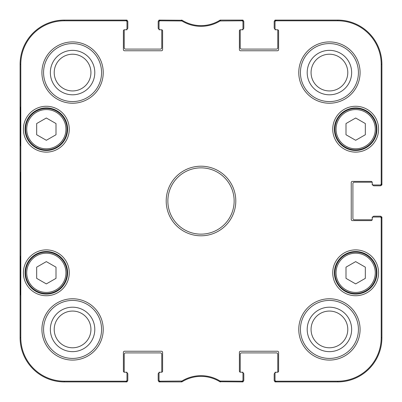 <?xml version="1.0" encoding="UTF-8"?>
<svg xmlns="http://www.w3.org/2000/svg" width="402" height="402" viewBox="0 0 402 402"><rect width="100%" height="100%" fill="white"/><g stroke="black" fill="none" stroke-linecap="round" stroke-linejoin="round"><path stroke-width="0.6" d="M56.004 278.365L46.336 283.902L36.672 278.365L36.672 267.159L46.336 261.622L56.004 267.159L56.004 278.365M25.622 272.807A20.713 20.713 0 0 0 56.692 290.746A20.713 20.713 0 0 0 56.692 254.868A20.713 20.713 0 0 0 25.622 272.807M56.004 134.75L46.336 140.288L36.672 134.75L36.672 123.545L46.336 118.007L56.004 123.545L56.004 134.75M25.622 129.193A20.713 20.713 0 0 0 56.692 147.132A20.713 20.713 0 0 0 56.692 111.253A20.713 20.713 0 0 0 25.622 129.193M365.328 278.365L355.664 283.902L345.996 278.365L345.996 267.159L355.664 261.622L365.328 267.159L365.328 278.365M334.946 272.807A20.713 20.713 0 0 0 366.021 290.746A20.713 20.713 0 0 0 366.021 254.868A20.713 20.713 0 0 0 334.946 272.807M365.328 134.75L355.664 140.288L345.996 134.75L345.996 123.545L355.664 118.007L365.328 123.545L365.328 134.75M334.946 129.193A20.713 20.713 0 0 0 366.021 147.132A20.713 20.713 0 0 0 366.021 111.253A20.713 20.713 0 0 0 334.946 129.193M373.061 217.02A0.829 0.829 0 0 1 373.89 216.191L380.242 216.191A1.382 1.382 0 0 1 381.508 217.02M372.197 182.222L354.283 182.222A1.382 1.382 0 0 0 352.901 183.598L352.901 218.402A1.382 1.382 0 0 0 354.283 219.778L372.197 219.778M381.508 184.98A1.382 1.382 0 0 1 380.242 185.809L373.89 185.809A0.829 0.829 0 0 1 373.061 184.98M275.018 28.904A1.105 1.105 0 0 1 274.189 27.833L274.189 21.758A1.382 1.382 0 0 1 275.018 20.492M240.22 29.803L240.22 47.717A1.382 1.382 0 0 0 241.597 49.099L276.4 49.099A1.382 1.382 0 0 0 277.777 47.717L277.777 29.803M242.979 20.492A1.382 1.382 0 0 1 243.808 21.758L243.808 28.11A0.829 0.829 0 0 1 242.979 28.939M182.312 20.376A35.904 35.904 0 0 0 219.688 20.376M159.021 28.939A0.829 0.829 0 0 1 158.192 28.11L158.192 21.758A1.382 1.382 0 0 1 159.021 20.492M124.223 29.803L124.223 47.717A1.382 1.382 0 0 0 125.6 49.099L160.403 49.099A1.382 1.382 0 0 0 161.78 47.717L161.78 29.803M126.982 20.492A1.382 1.382 0 0 1 127.811 21.758L127.811 28.11A0.829 0.829 0 0 1 126.982 28.939M126.982 373.061A0.829 0.829 0 0 1 127.811 373.89L127.811 380.242A1.382 1.382 0 0 1 126.982 381.508M161.78 372.197L161.78 354.283A1.382 1.382 0 0 0 160.403 352.901L125.6 352.901A1.382 1.382 0 0 0 124.223 354.283L124.223 372.197M159.021 381.508A1.382 1.382 0 0 1 158.192 380.242L158.192 373.89A0.829 0.829 0 0 1 159.021 373.061M219.688 381.624A35.904 35.904 0 0 0 182.312 381.624M242.979 373.061A0.829 0.829 0 0 1 243.808 373.89L243.808 380.242A1.382 1.382 0 0 1 242.979 381.508M277.777 372.197L277.777 354.283A1.382 1.382 0 0 0 276.4 352.901L241.597 352.901A1.382 1.382 0 0 0 240.22 354.283L240.22 372.197M275.018 381.508A1.382 1.382 0 0 1 274.189 380.242L274.189 374.167A1.105 1.105 0 0 1 275.018 373.096M358.423 329.424A28.999 28.999 0 0 1 314.927 354.539A28.999 28.999 0 0 1 314.927 304.309A28.999 28.999 0 0 1 358.423 329.424M360.081 329.424A30.658 30.658 0 0 0 314.098 302.877A30.658 30.658 0 0 0 314.098 355.976A30.658 30.658 0 0 0 360.081 329.424M181.925 381.041L160.127 381.202A1.105 1.105 90 0 1 159.021 380.096L159.021 381.9L181.865 381.9A35.904 35.904 0 0 1 219.869 381.734L242.979 381.9L242.979 380.096A1.105 1.105 90 0 1 241.873 381.202L220.075 381.041A36.602 36.602 0 0 0 181.925 381.041L182.131 381.734L181.548 381.9L182.131 381.734M242.979 380.096L242.979 372.232L241.873 372.232A1.105 1.105 0 0 1 242.979 373.337M241.873 372.232L240.496 372.232A1.105 1.105 0 0 1 239.391 371.126L239.391 352.348A1.105 1.105 0 0 1 240.496 351.242L277.501 351.242A1.105 1.105 0 0 1 278.606 352.348L278.606 371.126A1.105 1.105 0 0 1 277.501 372.232L275.018 372.232L275.018 373.337A1.105 1.105 0 0 1 276.124 372.232M275.018 373.337L275.018 381.9L337.71 381.9A44.19 44.19 0 0 0 381.9 337.71L381.9 217.02L380.096 217.02A1.105 1.105 0 0 1 381.202 218.125L381.202 337.71A43.491 43.491 0 0 1 337.71 381.202L276.124 381.202A1.105 1.105 90 0 1 275.018 380.096M380.096 217.02L372.232 217.02L372.232 218.125A1.105 1.105 0 0 1 373.337 217.02M372.232 218.125L372.232 219.502A1.105 1.105 0 0 1 371.126 220.608L352.348 220.608A1.105 1.105 0 0 1 351.242 219.502L351.242 182.498A1.105 1.105 0 0 1 352.348 181.392L371.126 181.392A1.105 1.105 0 0 1 372.232 182.498L372.232 184.98L373.337 184.98A1.105 1.105 0 0 1 372.232 183.875M373.337 184.98L381.9 184.98L381.9 64.29A44.19 44.19 0 0 0 337.71 20.1L275.018 20.1L275.018 21.904A1.105 1.105 -90 0 1 276.124 20.798L337.71 20.798A43.491 43.491 0 0 1 381.202 64.29L381.202 183.875A1.105 1.105 -0 0 1 380.096 184.98M275.018 21.904L275.018 29.768L276.124 29.768A1.105 1.105 0 0 1 275.018 28.663M276.124 29.768L277.501 29.768A1.105 1.105 0 0 1 278.606 30.874L278.606 49.652A1.105 1.105 0 0 1 277.501 50.758L240.496 50.758A1.105 1.105 0 0 1 239.391 49.652L239.391 30.874A1.105 1.105 0 0 1 240.496 29.768L242.979 29.768L242.979 28.663A1.105 1.105 0 0 1 241.873 29.768M242.979 28.663L242.979 20.1L220.135 20.1A35.904 35.904 0 0 1 182.131 20.266L159.021 20.1L159.021 21.904A1.105 1.105 -90 0 1 160.127 20.798L181.925 20.959A36.602 36.602 0 0 0 220.075 20.959L241.873 20.798A1.105 1.105 -90 0 1 242.979 21.904M159.021 21.904L159.021 29.768L160.127 29.768A1.105 1.105 0 0 1 159.021 28.663M160.127 29.768L161.503 29.768A1.105 1.105 0 0 1 162.609 30.874L162.609 49.652A1.105 1.105 0 0 1 161.503 50.758L124.499 50.758A1.105 1.105 0 0 1 123.394 49.652L123.394 30.874A1.105 1.105 0 0 1 124.499 29.768L126.982 29.768L126.982 28.663A1.105 1.105 0 0 1 125.876 29.768M126.982 28.663L126.982 20.1L64.29 20.1A44.19 44.19 0 0 0 20.1 64.29L20.1 337.71A44.19 44.19 0 0 0 64.29 381.9L126.982 381.9L126.982 380.096A1.105 1.105 90 0 1 125.876 381.202L64.29 381.202A43.491 43.491 0 0 1 20.798 337.71L20.798 64.29A43.491 43.491 0 0 1 64.29 20.798L125.876 20.798A1.105 1.105 -90 0 1 126.982 21.904M126.982 380.096L126.982 372.232L125.876 372.232A1.105 1.105 0 0 1 126.982 373.337M125.876 372.232L124.499 372.232A1.105 1.105 0 0 1 123.394 371.126L123.394 352.348A1.105 1.105 0 0 1 124.499 351.242L161.503 351.242A1.105 1.105 0 0 1 162.609 352.348L162.609 371.126A1.105 1.105 0 0 1 161.503 372.232L159.021 372.232L159.021 373.337A1.105 1.105 0 0 1 160.127 372.232M159.021 373.337L159.021 380.096M378.583 272.807A22.924 22.924 0 0 0 344.202 252.953A22.924 22.924 0 0 0 344.202 292.661A22.924 22.924 0 0 0 378.583 272.807M360.081 72.576A30.658 30.658 0 0 0 314.098 46.024A30.658 30.658 0 0 0 314.098 99.123A30.658 30.658 0 0 0 360.081 72.576M69.26 129.193A22.924 22.924 0 0 0 34.873 109.339A22.924 22.924 0 0 0 34.873 149.047A22.924 22.924 0 0 0 69.26 129.193M103.234 329.424A30.658 30.658 0 0 0 57.245 302.877A30.658 30.658 0 0 0 57.245 355.976A30.658 30.658 0 0 0 103.234 329.424M166.202 201A34.798 34.798 0 0 0 218.402 231.135A34.798 34.798 0 0 0 218.402 170.865A34.798 34.798 0 0 0 166.202 201M69.26 272.807A22.924 22.924 0 0 0 34.873 252.953A22.924 22.924 0 0 0 34.873 292.661A22.924 22.924 0 0 0 69.26 272.807M103.234 72.576A30.658 30.658 0 0 0 57.245 46.024A30.658 30.658 0 0 0 57.245 99.123A30.658 30.658 0 0 0 103.234 72.576M378.583 129.193A22.924 22.924 0 0 0 344.202 109.339A22.924 22.924 0 0 0 344.202 149.047A22.924 22.924 0 0 0 378.583 129.193M376.93 272.807A21.266 21.266 0 0 1 345.032 291.224A21.266 21.266 0 0 1 345.032 254.391A21.266 21.266 0 0 1 376.93 272.807M376.93 129.193A21.266 21.266 0 0 1 345.032 147.609A21.266 21.266 0 0 1 345.032 110.776A21.266 21.266 0 0 1 376.93 129.193M358.423 72.576A28.999 28.999 0 0 1 314.927 97.691A28.999 28.999 0 0 1 314.927 47.461A28.999 28.999 0 0 1 358.423 72.576M101.575 72.576A28.999 28.999 0 0 1 58.074 97.691A28.999 28.999 0 0 1 58.074 47.461A28.999 28.999 0 0 1 101.575 72.576M67.601 129.193A21.266 21.266 0 0 1 35.703 147.609A21.266 21.266 0 0 1 35.703 110.776A21.266 21.266 0 0 1 67.601 129.193M67.601 272.807A21.266 21.266 0 0 1 35.703 291.224A21.266 21.266 0 0 1 35.703 254.391A21.266 21.266 0 0 1 67.601 272.807M101.575 329.424A28.999 28.999 0 0 1 58.074 354.539A28.999 28.999 0 0 1 58.074 304.309A28.999 28.999 0 0 1 101.575 329.424M20.19 191.221L20.216 184.99M181.925 20.959L182.131 20.266A35.904 35.904 0 0 1 181.865 20.1L181.548 20.1L181.352 20.798M160.127 20.1A1.105 1.105 -90 0 0 159.021 21.206A1.105 1.105 -90 0 1 160.127 20.1L160.127 20.798M125.876 20.1A1.105 1.105 -90 0 1 126.982 21.206A1.105 1.105 -90 0 0 125.876 20.1L125.876 20.798M241.873 20.1A1.105 1.105 -90 0 1 242.979 21.206A1.105 1.105 -90 0 0 241.873 20.1L241.873 20.798M276.124 20.1A1.105 1.105 -90 0 0 275.018 21.206A1.105 1.105 -90 0 1 276.124 20.1L276.124 20.798M220.075 381.041L219.869 381.734A35.904 35.904 0 0 1 220.135 381.9L220.452 381.9L220.648 381.202M241.873 381.9A1.105 1.105 90 0 0 242.979 380.794A1.105 1.105 90 0 1 241.873 381.9L241.873 381.202M276.124 381.9A1.105 1.105 90 0 1 275.018 380.794A1.105 1.105 90 0 0 276.124 381.9L276.124 381.202M381.9 183.875A1.105 1.105 -0 0 1 380.794 184.98A1.105 1.105 -0 0 0 381.9 183.875L381.202 183.875M381.9 218.125A1.105 1.105 0 0 0 380.794 217.02A1.105 1.105 0 0 1 381.9 218.125L381.202 218.125M160.127 381.9A1.105 1.105 90 0 1 159.021 380.794A1.105 1.105 90 0 0 160.127 381.9L160.127 381.202M125.876 381.9A1.105 1.105 90 0 0 126.982 380.794A1.105 1.105 90 0 1 125.876 381.9L125.876 381.202M220.648 20.798L220.452 20.1L219.869 20.266L220.075 20.959M219.869 381.734L220.452 381.9M220.452 20.1L219.869 20.266M182.131 20.266L181.548 20.1M20.331 145.765L20.331 107.098L20.572 145.765M20.331 294.902L20.331 256.235L20.572 294.902M20.175 201L20.427 229.678C20.748 230.859 20.748 171.046 20.427 172.347L20.175 201M50.35 72.576A22.226 22.226 0 0 0 83.686 91.822A22.226 22.226 0 0 0 83.686 53.33A22.226 22.226 0 0 0 50.35 72.576M54.215 72.576A18.356 18.356 0 0 1 81.752 56.677A18.356 18.356 0 0 1 81.752 88.475A18.356 18.356 0 0 1 54.215 72.576M50.35 329.424A22.226 22.226 0 0 0 83.686 348.67A22.226 22.226 0 0 0 83.686 310.178A22.226 22.226 0 0 0 50.35 329.424M54.215 329.424A18.356 18.356 0 0 1 81.752 313.525A18.356 18.356 0 0 1 81.752 345.323A18.356 18.356 0 0 1 54.215 329.424M307.198 329.424A22.226 22.226 0 0 0 340.539 348.67A22.226 22.226 0 0 0 340.539 310.178A22.226 22.226 0 0 0 307.198 329.424M311.068 329.424A18.356 18.356 0 0 1 338.605 313.525A18.356 18.356 0 0 1 338.605 345.323A18.356 18.356 0 0 1 311.068 329.424M307.198 72.576A22.226 22.226 0 0 0 340.539 91.822A22.226 22.226 0 0 0 340.539 53.33A22.226 22.226 0 0 0 307.198 72.576M311.068 72.576A18.356 18.356 0 0 1 338.605 56.677A18.356 18.356 0 0 1 338.605 88.475A18.356 18.356 0 0 1 311.068 72.576M167.86 201A33.14 33.14 0 0 1 217.572 172.297A33.14 33.14 0 0 1 217.572 229.703A33.14 33.14 0 0 1 167.86 201M26.728 272.807A19.608 19.608 0 0 1 56.144 255.828A19.608 19.608 0 0 1 56.144 289.792A19.608 19.608 0 0 1 26.728 272.807M26.728 129.193A19.608 19.608 0 0 1 56.144 112.208A19.608 19.608 0 0 1 56.144 146.172A19.608 19.608 0 0 1 26.728 129.193M336.052 272.807A19.608 19.608 0 0 1 365.468 255.828A19.608 19.608 0 0 1 365.468 289.792A19.608 19.608 0 0 1 336.052 272.807M336.052 129.193A19.608 19.608 0 0 1 365.468 112.208A19.608 19.608 0 0 1 365.468 146.172A19.608 19.608 0 0 1 336.052 129.193M20.1 64.29L20.798 64.29M20.1 337.71L20.798 337.71M181.352 381.202L181.548 381.9M381.9 337.71L381.202 337.71M337.71 20.1L337.71 20.798M381.9 64.29L381.202 64.29M337.71 381.9L337.71 381.202M64.29 20.1L64.29 20.798M64.29 381.9L64.29 381.202"/></g></svg>
